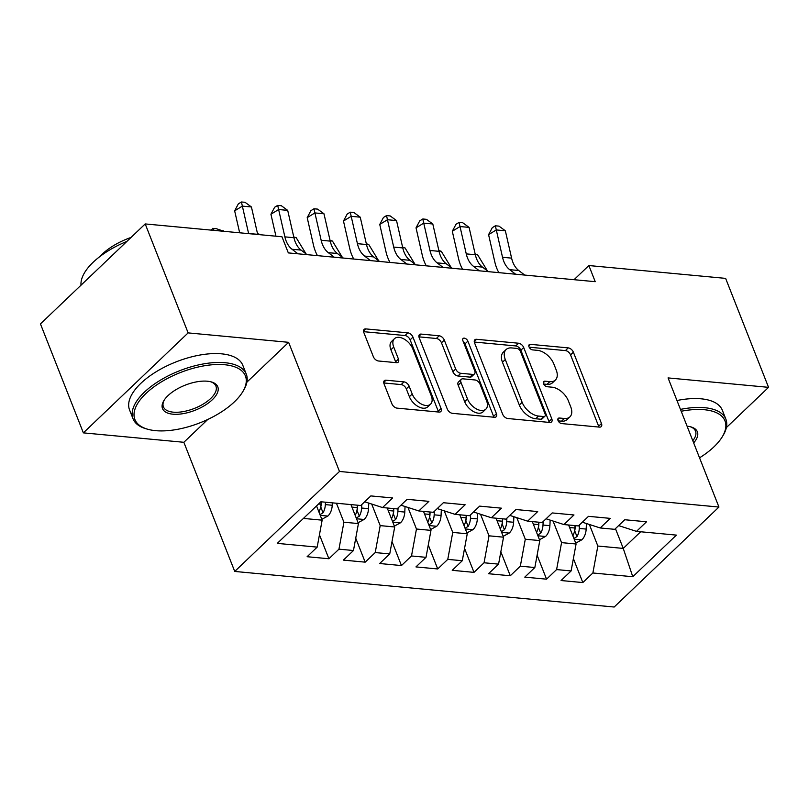 <?xml version="1.0" encoding="UTF-8"?>
<svg xmlns="http://www.w3.org/2000/svg" width="809" height="809" viewBox="0 0 809 809"><rect width="100%" height="100%" fill="white"/><g stroke="black" fill="none" stroke-linecap="round" stroke-linejoin="round"><path stroke-width="1.21" d="M558.048 420.559A3.347 1.992 46.3 0 0 561.628 423.572L599.469 427.122A4.783 2.842 46.3 0 0 601.198 426.616A4.783 2.842 46.3 0 0 601.461 423.491L573.379 352.188A4.783 2.842 46.3 0 0 568.252 347.89L530.421 344.341A3.347 1.992 46.3 0 0 529.207 344.695A3.347 1.992 46.3 0 0 529.025 346.879A3.347 1.992 46.3 0 0 532.605 349.892L537.5 350.348A15.29 9.101 46.3 0 1 553.892 364.09L556.228 370.037A15.29 9.101 46.3 0 1 555.399 380.028A15.29 9.101 46.3 0 1 549.827 381.646L544.932 381.181A3.347 1.992 46.3 0 0 543.719 381.535A3.347 1.992 46.3 0 0 543.537 383.719A3.347 1.992 46.3 0 0 547.117 386.732L552.011 387.187A15.29 9.101 46.3 0 1 568.403 400.93L570.739 406.876A15.29 9.101 46.3 0 1 569.91 416.868A15.29 9.101 46.3 0 1 564.338 418.486L559.444 418.02A3.347 1.992 46.3 0 0 558.23 418.374A3.347 1.992 46.3 0 0 558.048 420.559M386.035 380.2A4.783 2.842 46.3 0 0 384.295 380.705A4.783 2.842 46.3 0 0 384.032 383.83L391.91 403.833A4.783 2.842 46.3 0 0 397.037 408.13L439.054 412.074A4.783 2.842 46.3 0 0 440.794 411.569A4.783 2.842 46.3 0 0 441.057 408.444L412.964 337.141A4.783 2.842 46.3 0 0 407.847 332.843L365.83 328.909A4.783 2.842 46.3 0 0 364.09 329.405A4.783 2.842 46.3 0 0 363.828 332.529L373.343 356.698A4.783 2.842 46.3 0 0 378.47 360.996L396.45 362.675A4.783 2.842 46.3 0 0 398.19 362.169A4.783 2.842 46.3 0 0 398.453 359.054L393.73 347.071A12.782 7.605 46.3 0 1 394.428 338.708A12.782 7.605 46.3 0 1 404.004 339.001A12.782 7.605 46.3 0 1 412.782 348.851L431.268 395.793A12.782 7.605 46.3 0 1 430.57 404.146A12.782 7.605 46.3 0 1 420.993 403.863A12.782 7.605 46.3 0 1 412.216 394.013L409.142 386.186A4.783 2.842 46.3 0 0 404.015 381.888L386.035 380.2L383.709 382.424M246.897 382.141L288.621 342.318L188.133 332.893L145.205 223.931L281.967 236.764L288.328 252.904L595.222 281.684L588.871 265.544L574.036 279.702M288.621 342.318L339.487 471.465L718.938 507.051L614.173 607.023L234.731 571.437L339.487 471.465M726.371 427.587L768.55 387.339L668.062 377.914L718.938 507.051M768.55 387.339L725.633 278.377L588.871 265.544M502.652 414.218A4.783 2.842 46.3 0 0 507.779 418.516L549.796 422.46A4.783 2.842 46.3 0 0 551.526 421.954A4.783 2.842 46.3 0 0 551.789 418.829L523.706 347.526A4.783 2.842 46.3 0 0 518.579 343.228L476.562 339.295A4.783 2.842 46.3 0 0 474.832 339.79A4.783 2.842 46.3 0 0 474.57 342.915L502.652 414.218M494.42 417.262L452.403 413.328A4.783 2.842 46.3 0 1 447.286 409.03L419.193 337.727A4.783 2.842 46.3 0 1 419.456 334.602A4.783 2.842 46.3 0 1 421.196 334.097L439.176 335.786A4.783 2.842 46.3 0 1 444.303 340.083L455.689 368.995A4.783 2.842 46.3 0 0 460.817 373.293L472.739 374.415A4.783 2.842 46.3 0 0 474.478 373.91A4.783 2.842 46.3 0 0 474.741 370.785L462.879 340.68A3.347 1.992 46.3 0 1 463.061 338.496A3.347 1.992 46.3 0 1 465.569 338.567A3.347 1.992 46.3 0 1 467.865 341.145L496.423 413.642A4.783 2.842 46.3 0 1 496.16 416.756A4.783 2.842 46.3 0 1 494.42 417.262M573.389 558.604L582.834 582.571L592.876 572.984L632.78 576.726L676.385 535.113L636.481 531.371L646.533 521.775L624.77 519.742L614.719 529.329L600.207 527.964L610.259 518.377L588.497 516.334L578.445 525.931L563.934 524.566L573.986 514.969L552.213 512.936L542.161 522.523L527.65 521.168L537.702 511.571L515.94 509.528L505.888 519.125L491.376 517.76L501.428 508.173L479.666 506.131L469.614 515.717L455.103 514.362L465.155 504.765L443.383 502.723L433.341 512.319L418.829 510.954L428.881 501.368L407.109 499.325L397.057 508.912L382.546 507.556L392.598 497.96L370.835 495.917L360.784 505.514L320.88 501.772L277.275 543.375L317.179 547.117L322.144 520.167L316.531 505.918M582.834 582.571L561.062 580.528L571.114 570.942L556.602 569.576L561.567 542.627L553.174 521.32M537.115 555.196L546.55 579.173L556.602 569.576M546.55 579.173L524.788 577.13L534.84 567.534L520.329 566.179L525.294 539.229L516.9 517.922M500.832 551.799L510.277 575.765L520.329 566.179M510.277 575.765L488.515 573.723L498.566 564.136L484.055 562.771L489.02 535.821L480.627 514.514M464.558 548.401L474.003 572.367L484.055 562.771M474.003 572.367L452.231 570.325L462.283 560.728L447.771 559.373L452.747 532.423L444.353 511.116M428.285 544.993L437.72 568.96L447.771 559.373M437.72 568.96L415.957 566.917L426.009 557.33L411.498 555.965L416.463 529.015L408.07 507.708M392.011 541.595L401.446 565.562L411.498 555.965M401.446 565.562L379.684 563.519L389.736 553.922L375.224 552.567L380.19 525.617L371.796 504.31M355.727 538.187L365.172 562.154L375.224 552.567M365.172 562.154L343.41 560.111L353.462 550.524L338.951 549.159L343.916 522.209L336.433 503.228M319.454 534.789L328.899 558.756L338.951 549.159M328.899 558.756L307.127 556.713L317.179 547.117M364.697 501.782L382.546 507.556M303.436 518.417L322.144 520.167M400.971 505.18L418.829 510.954M343.916 522.209L358.427 523.575L350.944 504.594M353.462 550.524L358.427 523.575M437.244 508.588L455.103 514.362M380.19 525.617L394.701 526.972L387.218 507.991M389.736 553.922L394.701 526.972M473.518 511.986L491.376 517.76M416.463 529.015L430.975 530.38L423.501 511.389M426.009 557.33L430.975 530.38M509.801 515.394L527.65 521.168M452.747 532.423L467.248 533.778L459.775 514.797M462.283 560.728L467.248 533.778M546.075 518.791L563.934 524.566M489.02 535.821L503.532 537.186L496.048 518.195M498.566 564.136L503.532 537.186M582.349 522.199L600.207 527.964M525.294 539.229L539.805 540.584L532.322 521.603M534.84 567.534L539.805 540.584M618.622 525.597L636.481 531.371M561.567 542.627L576.079 543.992L568.606 525.001M571.114 570.942L576.079 543.992M145.205 223.931L40.45 323.903L83.367 432.866L183.855 442.29L234.731 571.437M188.133 332.893L83.367 432.866M615.447 528.631L623.243 548.411L640.688 531.766M592.876 572.984L597.851 546.035L589.458 524.728M597.851 546.035L623.243 548.411L632.78 576.726M183.855 442.29L207.792 419.446M558.18 420.872L561.507 421.186A15.29 9.101 46.3 0 0 567.079 419.568L569.91 416.868M555.399 380.028L552.567 382.728A15.29 9.101 46.3 0 1 546.995 384.346L543.668 384.032M598.893 427.061A4.783 2.842 46.3 0 0 598.63 426.191L570.547 354.888A4.783 2.842 46.3 0 0 565.42 350.59L529.157 347.192M549.22 422.409A4.783 2.842 46.3 0 0 548.957 421.529L520.875 350.226A4.783 2.842 46.3 0 0 515.748 345.939L474.307 342.045M543.688 416.544A3.347 1.992 46.3 0 0 544.912 416.19A3.347 1.992 46.3 0 0 545.094 414.006L520.44 351.419A3.347 1.992 46.3 0 0 516.85 348.406L511.692 347.931A15.29 9.101 46.3 0 0 506.121 349.539A15.29 9.101 46.3 0 0 505.291 359.53L522.139 402.316A15.29 9.101 46.3 0 0 538.531 416.059L543.688 416.544L540.857 419.244A3.347 1.992 46.3 0 0 542.081 418.89L544.912 416.19M506.121 349.539L503.289 352.239A15.29 9.101 46.3 0 0 502.46 362.24L505.291 359.53M540.857 419.244L535.7 418.759A15.29 9.101 46.3 0 1 519.307 405.016L502.46 362.24M418.941 336.857L436.344 338.486L439.176 335.786M474.478 373.91L471.647 376.61A4.783 2.842 46.3 0 1 469.908 377.115L457.985 375.993A4.783 2.842 46.3 0 1 452.858 371.695L441.471 342.783A4.783 2.842 46.3 0 0 436.344 338.486M493.844 417.211A4.783 2.842 46.3 0 0 493.591 416.342L465.033 343.845A3.347 1.992 46.3 0 0 463.244 341.59M467.511 399.009A12.782 7.605 46.3 0 0 476.289 408.858A12.782 7.605 46.3 0 0 485.865 409.142A12.782 7.605 46.3 0 0 486.563 400.789L480.05 384.255A4.783 2.842 46.3 0 0 474.923 379.957L463.001 378.834A4.783 2.842 46.3 0 0 461.261 379.34A4.783 2.842 46.3 0 0 460.999 382.465L467.511 399.009L464.679 401.709A12.782 7.605 46.3 0 0 473.457 411.559A12.782 7.605 46.3 0 0 483.034 411.852L485.865 409.142M461.261 379.34L458.43 382.04A4.783 2.842 46.3 0 0 458.167 385.165L460.999 382.465M464.679 401.709L458.167 385.165M430.57 404.146L427.739 406.856A12.782 7.605 46.3 0 1 418.162 406.563A12.782 7.605 46.3 0 1 409.384 396.713L406.31 388.886A4.783 2.842 46.3 0 0 401.183 384.588L383.779 382.96M394.428 338.708L391.596 341.418A12.782 7.605 46.3 0 0 390.899 349.771L393.73 347.071M395.874 362.624A4.783 2.842 46.3 0 0 395.621 361.754L390.899 349.771M438.478 412.014A4.783 2.842 46.3 0 0 438.225 411.144L410.133 339.841A4.783 2.842 46.3 0 0 405.016 335.543L363.565 331.66M575.745 543.132L581.944 539.755A12.904 8.555 -84.6 0 0 586.171 529.076L586.414 523.807M573.905 538.46L576.979 536.589A12.904 8.555 -84.6 0 0 579.284 528.429L579.436 524.97M575.199 525.628L575.068 528.489A6.573 4.358 95.4 0 1 574.693 530.785L576.979 536.589M575.037 525.607L574.926 528.024A12.904 8.555 95.4 0 1 572.853 535.78M475.146 253.965L477.553 254.683L487.433 270.904M477.553 254.683L475.267 254.461M515.646 274.221L509.68 269.66A24.341 16.15 95.4 0 1 502.531 257.282L496.291 229.938L488.585 234.65L494.825 261.995A36.516 24.219 -84.6 0 0 498.86 272.653M524.717 275.07L518.751 270.519A24.341 16.15 95.4 0 1 511.601 258.132L505.352 230.787L496.291 229.938L495.371 225.792L498.991 226.136L505.352 230.787M488.585 234.65L492.287 227.673L495.371 225.792M539.472 539.734L545.671 536.357A12.904 8.555 -84.6 0 0 549.898 525.678L550.14 520.409M537.631 535.062L540.705 533.182A12.904 8.555 -84.6 0 0 543.001 525.031L543.163 521.572M538.925 522.22L538.794 525.092A6.573 4.358 95.4 0 1 538.41 527.377L540.705 533.182M538.764 522.209L538.652 524.626A12.904 8.555 95.4 0 1 536.569 532.383M438.872 250.557L441.279 251.275L451.159 267.506M441.279 251.275L438.984 251.063M503.198 536.337L509.387 532.949A12.904 8.555 -84.6 0 0 513.624 522.27L513.867 517.002M501.358 531.655L504.422 529.784A12.904 8.555 -84.6 0 0 506.727 521.633L506.889 518.164M502.652 518.822L502.52 521.684A6.573 4.358 95.4 0 1 502.136 523.979L504.422 529.784M502.49 518.802L502.379 521.218A12.904 8.555 95.4 0 1 500.296 528.975M402.599 247.16L405.006 247.878L414.886 264.098M405.006 247.878L402.71 247.655M479.373 270.823L473.407 266.262A24.341 16.15 95.4 0 1 466.257 253.884L460.008 226.54L452.302 231.253L458.551 258.597A36.516 24.219 -84.6 0 0 462.586 269.245M488.434 271.672L482.477 267.112A24.341 16.15 95.4 0 1 475.328 254.734L469.078 227.39L460.008 226.54L459.087 222.384L462.718 222.728L469.078 227.39M452.302 231.253L456.013 224.275L459.087 222.384M443.089 267.415L437.123 262.864A24.341 16.15 95.4 0 1 429.983 250.477L423.734 223.132L416.028 227.845L422.278 255.189A36.516 24.219 -84.6 0 0 426.303 265.848M452.16 268.275L446.194 263.714A24.341 16.15 95.4 0 1 439.044 251.326L432.805 223.982L423.734 223.132L422.814 218.986L426.444 219.33L432.805 223.982M416.028 227.845L419.729 220.867L422.814 218.986M699.542 457.823A59.401 26.98 158.5 0 0 722.306 436.749A59.401 26.98 158.5 0 0 704.265 409.718A59.401 26.98 158.5 0 0 681.208 411.265M680.47 409.394A60.857 27.637 -21.5 0 1 704.639 407.696A60.857 27.637 -21.5 0 1 725.865 419.163A60.857 27.637 -21.5 0 1 723.125 435.394L722.306 436.749M687.094 426.212A29.7 13.49 -21.5 0 1 690.977 426.919A29.7 13.49 -21.5 0 1 693.657 442.887M692.797 440.713A28.234 12.823 158.5 0 0 695.518 431.126A28.234 12.823 158.5 0 0 690.188 426.717M676.971 400.516A60.857 27.637 -21.5 0 1 701.14 398.817A60.857 27.637 -21.5 0 1 722.366 410.284L725.865 419.163M224.69 364.738A59.401 26.98 158.5 0 0 149.483 390.342A59.401 26.98 158.5 0 0 147.642 429.225A59.401 26.98 158.5 0 0 155.611 430.661A59.401 26.98 158.5 0 0 242.73 391.768A59.401 26.98 158.5 0 0 224.69 364.738M147.642 429.225L146.126 428.79A60.857 27.637 -21.5 0 1 133.05 418.799A60.857 27.637 -21.5 0 1 159.97 380.442A60.857 27.637 -21.5 0 1 225.064 362.715A60.857 27.637 -21.5 0 1 246.3 374.183A60.857 27.637 -21.5 0 1 243.549 390.413L242.73 391.768M207.417 381.221A29.7 13.49 -21.5 0 1 211.402 381.939A29.7 13.49 -21.5 0 1 210.482 401.385A29.7 13.49 -21.5 0 1 172.883 414.188A29.7 13.49 -21.5 0 1 163.853 400.667A29.7 13.49 -21.5 0 1 207.417 381.221M164.298 399.98A28.234 12.823 158.5 0 0 163.398 406.836A28.234 12.823 158.5 0 0 173.247 412.165A28.234 12.823 158.5 0 0 203.453 403.934A28.234 12.823 158.5 0 0 215.942 386.146A28.234 12.823 158.5 0 0 210.613 381.737M81.011 285.193A60.857 27.637 -21.5 0 1 126.892 241.406M99.851 256.584A43.817 19.901 -21.5 0 1 131.058 237.431M133.05 418.799L129.551 409.92A60.857 27.637 -21.5 0 1 156.481 371.564A60.857 27.637 -21.5 0 1 221.565 353.836A60.857 27.637 -21.5 0 1 242.801 365.304L246.3 374.183M466.914 532.929L473.113 529.551A12.904 8.555 -84.6 0 0 477.34 518.872L477.583 513.604M465.074 528.257L468.148 526.376A12.904 8.555 -84.6 0 0 470.454 518.225L470.616 514.767M466.368 515.414L466.237 518.286A6.573 4.358 95.4 0 1 465.863 520.571L468.148 526.376M466.206 515.404L466.095 517.821A12.904 8.555 95.4 0 1 464.022 525.577M366.325 243.752L368.732 244.47L378.602 260.7M368.732 244.47L366.437 244.257M430.641 529.531L436.84 526.143A12.904 8.555 -84.6 0 0 441.067 515.475L441.309 510.196M428.8 524.859L431.875 522.978A12.904 8.555 -84.6 0 0 434.18 514.827L434.332 511.359M430.095 512.016L429.963 514.878A6.573 4.358 95.4 0 1 429.589 517.173L431.875 522.978M429.933 511.996L429.822 514.413A12.904 8.555 95.4 0 1 427.749 522.169M330.042 240.354L332.448 241.072L342.328 257.292M332.448 241.072L330.163 240.849M406.816 264.017L400.849 259.456A24.341 16.15 95.4 0 1 393.7 247.079L387.46 219.735L379.755 224.447L385.994 251.791A36.516 24.219 -84.6 0 0 390.029 262.44M415.887 264.867L409.92 260.306A24.341 16.15 95.4 0 1 402.771 247.928L396.531 220.584L387.46 219.735L386.54 215.588L390.171 215.922L396.531 220.584M379.755 224.447L383.456 217.469L386.54 215.588M370.542 260.609L364.576 256.059A24.341 16.15 95.4 0 1 357.426 243.671L351.187 216.327L343.481 221.039L349.721 248.383A36.516 24.219 -84.6 0 0 353.755 259.042M379.613 261.469L373.647 256.908A24.341 16.15 95.4 0 1 366.497 244.52L360.248 217.186L351.187 216.327L350.267 212.18L353.887 212.524L360.248 217.186M343.481 221.039L347.182 214.072L350.267 212.18M394.367 526.123L400.566 522.745A12.904 8.555 -84.6 0 0 404.793 512.067L405.036 506.798M392.527 521.451L395.601 519.57A12.904 8.555 -84.6 0 0 397.897 511.419L398.058 507.961M393.821 508.608L393.69 511.48A6.573 4.358 95.4 0 1 393.305 513.766L395.601 519.57M393.659 508.598L393.548 511.015A12.904 8.555 95.4 0 1 391.465 518.771M293.768 236.946L296.175 237.664L306.055 253.895M296.175 237.664L293.879 237.452M334.259 257.211L328.302 252.651A24.341 16.15 95.4 0 1 321.153 240.273L314.903 212.929L307.198 217.641L313.447 244.985A36.516 24.219 -84.6 0 0 317.472 255.634M343.329 258.061L337.363 253.5A24.341 16.15 95.4 0 1 330.224 241.122L323.974 213.778L314.903 212.929L313.983 208.783L317.613 209.116L323.974 213.778M307.198 217.641L310.909 210.664L313.983 208.783M358.094 522.725L364.283 519.338A12.904 8.555 -84.6 0 0 368.52 508.669L368.762 503.39M356.243 518.053L359.317 516.172A12.904 8.555 -84.6 0 0 361.623 508.022L361.785 504.553M357.548 505.21L357.416 508.072A6.573 4.358 95.4 0 1 357.032 510.368L359.317 516.172M357.386 505.19L357.275 507.607A12.904 8.555 95.4 0 1 355.191 515.363M257.495 233.548L260.174 234.711M259.901 234.266L257.606 234.054M297.985 253.814L292.019 249.253A24.341 16.15 95.4 0 1 284.879 236.865L278.63 209.521L270.924 214.243L275.94 236.198M307.056 254.663L301.09 250.102A24.341 16.15 95.4 0 1 293.94 237.725L287.701 210.38L278.63 209.521L277.709 205.375L281.34 205.719L287.701 210.38M270.924 214.243L274.625 207.266L277.709 205.375M321.81 519.317L328.009 515.94A12.904 8.555 -84.6 0 0 332.236 505.261L332.347 502.844M319.97 514.645L323.044 512.775A12.904 8.555 -84.6 0 0 325.349 504.614L325.461 502.197M321.264 501.802L321.133 504.674A6.573 4.358 95.4 0 1 320.758 506.96L323.044 512.775M321.102 501.792L320.991 504.209A12.904 8.555 95.4 0 1 318.918 511.966M211.392 230.14L212.686 228.35L216.316 228.684L223.901 231.313M223.628 230.858L214.83 230.464M212.686 228.35L214.264 230.413M248.636 233.629A24.341 16.15 95.4 0 1 248.596 233.467L242.356 206.123L234.65 210.836L239.666 232.79M257.707 234.489A24.341 16.15 95.4 0 1 257.666 234.317L251.427 206.973L242.356 206.123L241.436 201.977L245.066 202.311L251.427 206.973M234.65 210.836L238.352 203.858L241.436 201.977M561.507 421.186L564.338 418.486M543.304 382.738L544.932 381.181M546.995 384.346L549.827 381.646M528.793 345.898L530.421 344.341M565.42 350.59L568.252 347.89M570.547 354.888L573.379 352.188M598.63 426.191L601.461 423.491M557.816 419.578L559.444 418.02M474.246 341.509L476.562 339.295M515.748 345.939L518.579 343.228M520.875 350.226L523.706 347.526M548.957 421.529L551.789 418.829M519.307 405.016L522.139 402.316M535.7 418.759L538.531 416.059M418.87 336.311L421.196 334.097M441.471 342.783L444.303 340.083M452.858 371.695L455.689 368.995M457.985 375.993L460.817 373.293M469.908 377.115L472.739 374.415M465.033 343.845L467.865 341.145M493.591 416.342L496.423 413.642M401.183 384.588L404.015 381.888M406.31 388.886L409.142 386.186M409.384 396.713L412.216 394.013M395.621 361.754L398.453 359.054M363.504 331.124L365.83 328.909M405.016 335.543L407.847 332.843M410.133 339.841L412.964 337.141M438.225 411.144L441.057 408.444M574.188 539.178L581.711 539.886M579.284 528.429L586.171 529.076M569.597 527.529L574.926 528.024M509.68 269.66L518.751 270.519M502.531 257.282L511.601 258.132M537.914 535.78L545.438 536.488M543.001 525.031L549.898 525.678M533.323 524.121L538.652 524.626M501.631 532.373L509.154 533.08M506.727 521.633L513.624 522.27M497.039 520.723L502.379 521.218M473.407 266.262L482.477 267.112M466.257 253.884L475.328 254.734M437.123 262.864L446.194 263.714M429.983 250.477L439.044 251.326M465.357 528.975L472.881 529.683M470.454 518.225L477.34 518.872M460.766 517.315L466.095 517.821M429.083 525.567L436.607 526.275M434.18 514.827L441.067 515.475M424.492 513.917L429.822 514.413M400.849 259.456L409.92 260.306M393.7 247.079L402.771 247.928M364.576 256.059L373.647 256.908M357.426 243.671L366.497 244.52M392.81 522.169L400.334 522.877M397.897 511.419L404.793 512.067M388.219 510.509L393.548 511.015M328.302 252.651L337.363 253.5M321.153 240.273L330.224 241.122M356.526 518.761L364.05 519.469M361.623 508.022L368.52 508.669M351.935 507.112L357.275 507.607M292.019 249.253L301.09 250.102M284.879 236.865L293.94 237.725M320.253 515.363L327.776 516.071M325.349 504.614L332.236 505.261M318.564 503.977L320.991 504.209M248.596 233.467L257.666 234.317"/></g></svg>
